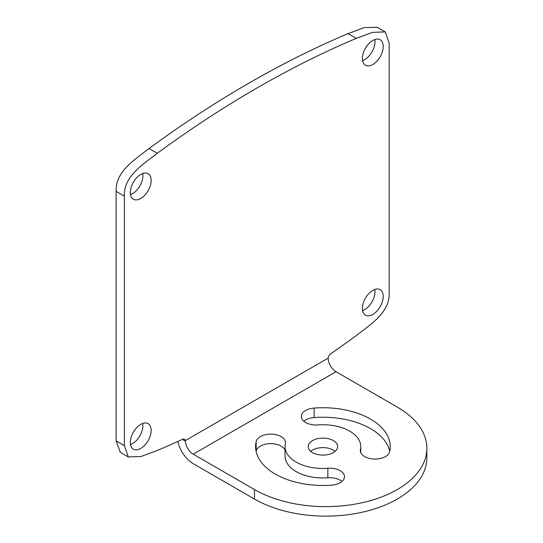 <?xml version="1.0" encoding="UTF-8"?>
<svg xmlns="http://www.w3.org/2000/svg" width="543" height="543" viewBox="0 0 543 543"><rect width="100%" height="100%" fill="white"/><g stroke="black" fill="none" stroke-linecap="round" stroke-linejoin="round"><path stroke-width="0.81" d="M254.477 489.542L254.477 499.058A100.984 58.305 180 0 0 364.529 511.696A100.984 58.305 180 0 0 426.866 457.83L426.866 448.314A100.984 58.305 0 0 1 364.529 502.18A100.984 58.305 0 0 1 254.477 489.542L193.22 454.172L336.029 371.717A11.111 6.414 60 0 1 328.189 358.679L328.21 358.095A4.208 2.43 -60 0 1 330.85 353.703A1051.906 607.318 120 0 0 356.249 335.594C372.057 323.404 389.894 312.096 389.168 292.758L389.168 43.223L385.238 31.908L372.498 32.37L356.249 38.397A1051.906 607.318 120 0 0 157.287 153.269C141.479 165.452 123.641 176.767 124.367 196.104L124.367 445.64L128.297 456.955L141.037 456.493L157.287 450.466A1051.906 607.318 120 0 0 182.686 439.246A4.208 2.43 -60 0 1 184.491 439.192A4.208 2.43 -60 0 1 185.326 440.59L185.38 441.126L182.373 439.396M140.732 424.382A14.729 8.505 120 0 0 131.114 437.359A14.729 8.505 120 0 0 133.368 449.163A14.729 8.505 120 0 0 140.732 448.43A14.729 8.505 120 0 0 150.357 435.452A14.729 8.505 120 0 0 148.096 423.655A14.729 8.505 120 0 0 140.732 424.382M140.732 174.446A14.729 8.505 120 0 0 131.114 187.423A14.729 8.505 120 0 0 133.368 199.227A14.729 8.505 120 0 0 140.732 198.494A14.729 8.505 120 0 0 150.357 185.516A14.729 8.505 120 0 0 148.096 173.719A14.729 8.505 120 0 0 140.732 174.446M372.803 290.396A14.729 8.505 120 0 0 363.179 303.374A14.729 8.505 120 0 0 365.439 315.178A14.729 8.505 120 0 0 372.803 314.445A14.729 8.505 120 0 0 382.421 301.467A14.729 8.505 120 0 0 380.168 289.67A14.729 8.505 120 0 0 372.803 290.396M372.803 40.467A14.729 8.505 120 0 0 363.179 53.445A14.729 8.505 120 0 0 365.439 65.241A14.729 8.505 120 0 0 372.803 64.515A14.729 8.505 120 0 0 382.421 51.537A14.729 8.505 120 0 0 380.168 39.734A14.729 8.505 120 0 0 372.803 40.467M254.477 499.058L193.22 463.681A22.758 13.141 60 0 1 177.792 441.486M193.22 454.172A11.111 6.414 60 0 1 185.38 441.126M336.029 371.717L397.293 407.087A100.984 58.305 0 0 1 426.866 448.314M303.836 421.246A14.729 8.505 180 0 1 314.125 417.574A67.325 38.865 180 0 1 389.725 451.355M256.092 451.355A67.325 38.865 180 0 1 256.167 451.036A14.729 8.505 180 0 1 269.905 443.658A14.729 8.505 180 0 1 285.041 450.059M327.85 468.276A14.729 8.505 180 0 1 344.5 476.706A14.729 8.505 180 0 1 331.698 485.137A67.325 38.865 180 0 1 255.59 446.597A67.325 38.865 180 0 1 256.167 441.527A14.729 8.505 180 0 1 271.731 434.149A14.729 8.505 180 0 1 285.489 442.633A14.729 8.505 180 0 1 285.367 443.746A37.867 21.863 180 0 0 285.041 446.597A37.867 21.863 180 0 0 327.85 468.276L327.85 477.786A14.729 8.505 180 0 1 341.981 481.458M327.85 477.786A37.867 21.863 180 0 1 285.041 456.113L285.041 446.597M310.705 451.355A14.729 8.505 180 0 1 333.321 450.099A14.729 8.505 180 0 1 335.119 451.355M312.496 452.611A14.729 8.505 180 0 1 308.186 446.597A14.729 8.505 180 0 1 317.275 438.744A14.729 8.505 180 0 1 333.321 440.583A14.729 8.505 180 0 1 337.637 446.597A14.729 8.505 180 0 1 328.549 454.45A14.729 8.505 180 0 1 312.496 452.611M360.457 449.455A14.729 8.505 180 0 0 360.328 450.561A14.729 8.505 180 0 0 374.093 459.045A14.729 8.505 180 0 0 389.657 451.674A67.325 38.865 180 0 0 390.234 446.597A67.325 38.865 180 0 0 314.125 408.065A14.729 8.505 180 0 0 301.317 416.495A14.729 8.505 180 0 0 317.967 424.925A37.867 21.863 180 0 1 360.776 446.597A37.867 21.863 180 0 1 360.457 449.455L360.457 451.674M120.302 452.333L116.134 440.882L116.134 191.346C115.401 172.009 133.239 160.701 149.047 148.511A1051.906 607.318 120 0 1 348.009 33.639L364.258 27.612L377.236 27.293M362.581 60.68A14.729 8.505 120 0 0 364.563 59.757A14.729 8.505 120 0 0 374.785 39.537M362.581 310.616A14.729 8.505 120 0 0 364.563 309.693A14.729 8.505 120 0 0 374.785 289.473M130.51 194.666A14.729 8.505 120 0 0 132.499 193.742A14.729 8.505 120 0 0 142.721 173.522M130.51 444.602A14.729 8.505 120 0 0 132.499 443.672A14.729 8.505 120 0 0 142.721 423.459M185.326 440.59L328.21 358.095M256.167 441.527L256.167 451.036M314.125 408.065L314.125 417.574M348.009 33.639L356.249 38.397M149.047 148.511L157.287 153.269M116.134 191.346L124.367 196.104M116.134 440.882L124.367 445.64M360.776 446.597L360.776 452.645M385.238 31.915L376.998 27.157M128.297 456.948L120.064 452.19"/></g></svg>
